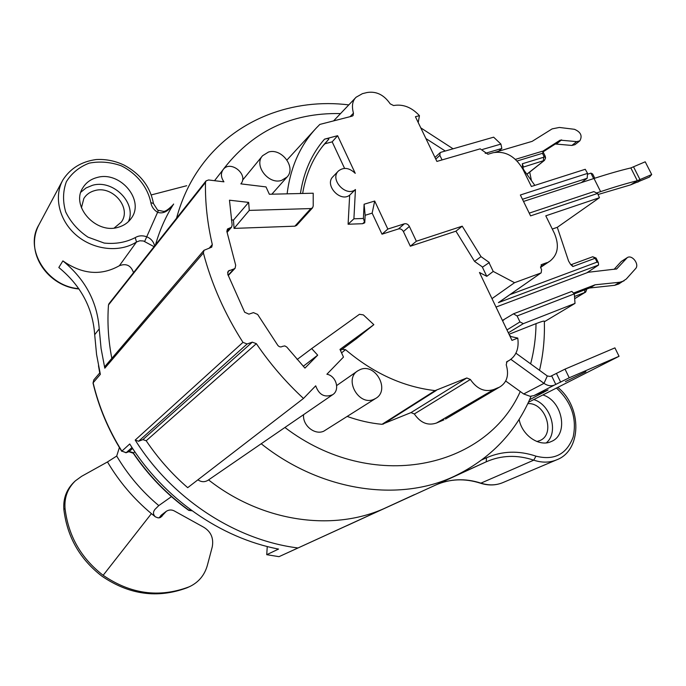 <?xml version="1.0" encoding="UTF-8"?>
<svg xmlns="http://www.w3.org/2000/svg" width="686" height="686" viewBox="0 0 686 686"><rect width="100%" height="100%" fill="white"/><g stroke="black" fill="none" stroke-linecap="round" stroke-linejoin="round"><path stroke-width="1.03" d="M119.398 447.521L116.697 456.053L107.479 461.944C119.175 481.718 133.821 498.945 151.409 513.634L103.157 575.305C130.606 594.076 159.075 597.986 188.573 587.045L190.416 586.23C199.009 581.848 204.651 574.902 207.344 565.41L212.266 546.862C213.886 537.738 210.671 530.99 202.627 526.625L175.127 511.404C172.16 509.569 169.228 509.527 166.338 511.276L161.176 515.246L159.135 517.87M166.338 511.276L160.635 517.364L158.183 517.913L155.396 516.85C153.029 514.551 152.875 512.073 154.925 509.424L158.783 505.591L171.457 496.638M540.491 266.905L550.035 261.066C558.044 254.566 559.476 245.279 554.331 233.197L545.79 215.824L599.453 197.705L597.583 193.443L593.836 191.617L529.232 213.132M599.453 197.705L557.289 227.323L568.574 261.049L570.658 264.504L572.861 266.528L571.652 264.496L570.658 264.504M367.07 516.404L279.013 556.663L266.743 554.682L278.55 549.074C220.643 538.047 163.517 498.37 129.731 443.971L121.868 451.122L126.241 452.666L129.105 451.577L132.612 448.447M579.824 140.862L574.954 144.677L571.867 145.449L576.729 141.625L579.824 140.862C582.577 135.888 580.793 132.038 574.456 129.302L559.373 127.45L552.136 128.882L532.139 141.359L498.593 151.237L501.835 148.476L500.917 144.086L493.654 137.174L440.832 152.301L440.146 152.678L439.863 155.362L442.05 159.915M534.84 185.374L523.83 169.999L522.5 166.724L522.338 163.757L543.664 157.248L543.929 156.271L545.567 157.977L545.207 156.185L543.929 156.271L542.463 153.312L543.252 152.241L542.197 151.289L515.418 159.366M418.22 122.545L419.446 115.66L415.424 116.723L436.888 161.424L480.217 148.836L487.935 154.247L493.105 152.721C505.299 150.671 515.246 156.202 522.946 169.322L531.376 186.481L585.252 169.288L587.559 173.387L587.173 178.274L581.239 182.639L523.512 201.444M544.332 321.751L575.014 303.401L574.311 293.865L571.841 291.387L513.471 313.819L502.435 320.456M279.013 556.663L386.45 507.486C334.665 531.95 262.961 522.715 208.553 479.9M558.044 387.564C582.251 407.304 581.754 450.573 556.655 459.843L502.795 482.627C495.772 485.525 488.295 485.705 480.354 483.176L480.929 483.133C465.194 478.065 450.093 478.708 435.61 485.071L486.228 461.807L454.312 476.273C399.209 502.426 321.22 491.579 261.212 443.756M515.846 353.119L547.308 375.971L550.283 376.468L565.032 369.119L614.913 347.879L619.055 356.291L528.434 402.27M529.583 399.749L548.097 389.922L533.931 395.608L530.167 396.311L523.675 393.97L543.989 383.345C547.574 385.815 551.055 386.39 554.425 385.069L569.226 377.797L619.055 356.291M565.384 381.622L585.904 371.726L565.384 381.622M509.449 335.111L511.061 336.543M445.969 418.794L500.214 386.69C507.134 382.171 509.141 374.856 506.225 364.763L507.031 361.565L509.244 360.407C516.301 355.82 519.148 348.377 517.767 338.078L511.97 340.385L479.463 272.471L486.786 276.329L482.421 267.223L489.324 262.515L481.023 256.641L474.558 261.392L482.618 267.086M496.021 307.062L588.314 272.256L616.68 268.929L627.253 257.636C632.098 254.266 639.772 264.487 635.545 268.68L626.309 278.996L618.763 283.987L614.639 285.316L589.454 288.026L517.098 315.963L513.471 313.819M614.073 269.375L621.242 261.512L627.253 257.636M623.977 280.908L619.844 282.238L595.131 284.793L573.505 293.051M503.816 319.925L502.555 320.714M303.581 414.67C302.397 425.354 314.668 435.387 323.732 431.211L375.799 398.36C390.351 390.154 375.516 362.817 360.244 369.548L357.706 370.877C343.669 379.409 358.864 406.292 373.853 399.346L375.799 398.36M443.945 419.849L436.468 423.03C427.841 425.92 420.467 422.893 414.344 413.967L411.008 412.595L382.025 424.317C370.449 423.245 358.872 420.629 347.296 416.462M509.046 334.271L536.032 323.629C541.468 321.528 544.23 320.731 544.315 321.237C544.881 337.984 543.278 354.345 539.522 370.311M510.838 359.327L543.989 383.345L547.308 375.971M505.608 380.953L523.675 393.97M565.032 369.119L569.226 377.797M527.8 403.617C545.456 402.279 555.977 434.272 539.779 440.609L536.906 441.527M543.278 395.076C562.76 401.267 568.788 434.77 551.287 441.51C539.47 447.409 521.909 435.404 519.13 419.369M546.322 442.856C559.03 432.403 550.841 404.654 533.777 399.552M81.437 207.798L83.846 198.477C86.307 194.532 89.926 191.917 94.694 190.622C112.607 185.074 132.046 208.167 121.251 222.153L114.202 228.009M128.411 221.629C137.046 203.21 113.164 179.055 92.413 185.331L86.05 187.955L80.879 192.174M96.975 177.537C120.187 170.505 145.218 200.509 131.137 218.465C128.085 222.718 123.866 225.634 118.472 227.195C96.229 234.663 70.435 206.203 82.843 187.81C86.024 182.622 90.732 179.2 96.975 177.537M172.615 205.414L173.635 204.025C168.293 211.459 162.899 214.204 157.471 212.257C153.741 209.822 151.529 206.597 150.826 202.567C147.687 187.132 136.651 173.412 121.259 165.798C110.48 162.007 99.796 161.116 89.206 163.139C79.353 166.912 71.747 173.086 66.388 181.679C62.863 191.248 62.632 201.332 65.693 211.931C70.675 222.11 78.11 230.522 87.988 237.15L104.195 243.067C115.6 244.225 125.941 242.407 135.236 237.613C138.692 235.547 142.508 235.272 146.693 236.781C150.86 238.454 153.51 241.498 154.65 245.897M135.236 237.613L136.505 241.987L139.79 240.777L143.468 240.992L154.041 246.66M133.513 272.642C131 265.439 126.284 263.132 119.373 265.722C101.074 276.021 82.243 274.409 62.88 260.894C85.175 279.202 97.283 301.866 99.213 328.877L101.082 348.497L104.804 368.193L105.335 365.99L203.956 250.321L203.39 252.988C211.545 284.013 224.734 313.802 242.964 342.365L247.106 343.978L138.572 441.252L135.202 440.06C171.937 498.868 235.581 540.174 297.921 547.96M186.695 185.726L151.289 194.927M247.106 343.978L252.302 342.16L256.358 343.677C270.035 363.769 285.736 382.025 303.478 398.455L315.706 385.815C319.033 394.939 324.684 397.906 332.65 394.707L207.961 480.303C204.642 482.292 201.29 482.129 197.902 479.823M303.478 398.455L187.698 487.677C171.826 473.915 157.994 458.265 146.204 440.755L142.894 439.623L138.572 441.252M111.827 358.375C108.319 340.273 107.205 322.471 108.482 304.978L108.988 303.701M62.88 260.894L58.825 267.514C80.862 285.582 92.816 307.988 94.694 334.717L96.572 354.499L100.353 374.35L93.124 382.779C98.827 406.721 108.405 429.505 121.868 451.122L126.104 452.743L131.995 447.512M155.508 244.808C159.752 229.99 165.798 216.399 173.635 204.025L173.044 204.865C168.422 209.462 165.24 211.631 163.508 211.399L157.651 210.139L153.45 203.553C150.311 186.832 140.587 174.055 124.295 165.206C115.231 160.867 105.841 158.981 96.1 159.555C81.471 161.57 70.401 168.353 62.915 179.912C53.422 196.813 59.288 221.029 76.746 235.572C94.128 250.21 120.007 252.74 136.505 241.987L119.373 265.722M572.861 266.528L595.174 258.253L592.67 256.727L596.074 258.056L595.174 258.253L597.077 262.103L598.355 262.652L598.578 265.036L586.813 272.822M529.695 172.117L531.367 180.264M498.593 151.237L495.12 152.266M501.835 148.476L485.208 153.355M571.867 145.449L555.36 144L543.012 151.898M576.729 141.625L560.162 140.141L542.463 151.443M312.584 207.815L296.609 225.42L294.894 226.174L310.835 208.57L312.584 207.815L313.219 205.971L313.21 193.22L269.349 194.249L266.005 186.909L240.837 183.865C248.992 174.759 230.427 159.641 223.182 169.545C220.6 173.301 220.858 177.4 223.936 181.824L208.587 179.972L206.049 180.89L205.474 182.493C205.105 202.722 207.378 223.413 212.308 244.568L211.725 247.14L203.956 250.321M228.095 275.197L233.96 268.929L228.267 271.073L227.718 274.16L244.662 312.241L248.924 314.145L253.451 312.619L257.644 314.437L277.839 345.401C279.271 347.005 280.806 347.33 282.452 346.387L284.784 345.907L286.739 347.005L304.944 368.108L317.695 355.159L311.676 348.591L359.464 314.291L363.374 314.9L373.844 324.667L339.982 349.406L343.48 357.08L326.888 374.239C336.2 375.748 340.282 390.094 332.65 394.707M310.835 208.57L249.275 210.396L248.658 202.396L229.476 200.201L232.142 224.957L231.525 227.238L227.452 229.021L226.852 231.396L235.684 265.242L235.109 268.235L233.96 268.929M340.47 350.477L356.317 338.781L373.844 324.667M344.578 168.379L332.178 141.848L324.89 143.786L322.874 145.946M324.89 143.786L328.843 139.112C329.1 138.34 327.659 138.349 324.512 139.155L337.615 135.699L332.178 141.848M341.911 349.32L345.547 349.68L341.559 352.861M382.025 424.317L435.087 390.608C403.231 386.904 373.39 373.261 345.547 349.68M435.087 390.608L466.814 377.969L470.364 379.478C477.002 389.099 484.848 392.435 493.886 389.476L498.602 387.496M455.933 231.173L462.227 226.174L416.359 241.232L410.322 246.223L455.933 231.173L474.558 261.392M410.322 246.223L403.411 231.559C402.176 229.407 400.513 228.532 398.437 228.944L381.999 234.183L372.146 213.132L365.158 215.275L364.755 222.787L363.4 218.474L353.907 218.8L355.442 189.525L349.671 195.176L348.094 224.236L362.637 223.705L364.712 222.813M337.615 135.699L355.245 173.352C349.311 167.718 343.703 166.93 338.43 170.977L333.019 176.628C324.101 184.817 340.196 202.73 349.671 195.176M231.371 219.872L233.454 220.095L234.072 228.395L294.894 226.174M517.767 338.078L510.041 336.354M297.115 359.524L311.676 348.591M317.695 355.159L303.246 366.298M107.479 461.944L81.643 476.298L75.366 480.843C67.665 488.295 64.218 497.496 65.033 508.437L63.867 509.475C63.061 498.568 66.499 489.401 74.174 481.966L74.851 481.323M103.157 575.305C81.068 558.25 68.36 535.963 65.033 508.437M188.573 587.045L187.012 587.799C157.6 598.715 129.208 594.822 101.854 576.12C79.833 559.133 67.177 536.915 63.867 509.475M187.012 587.799L190.416 586.23M575.014 303.401L523.298 323.655L508.343 332.804M517.098 315.963L519.962 321.923L523.298 323.655M552.29 229.047L557.289 227.323M597.077 262.103L509.972 294.62M500.917 144.086L482.61 149.419M517.098 160.996L542.463 153.312M598.578 265.036L498.405 302.629L541.168 272.831L541.597 269.589L540.817 268.003L541.708 264.539L540.997 265.019M268.509 152.043L262.584 155.722C253.503 165.275 268.483 184.843 281.5 180.427L286.988 177.091C296.489 167.718 281.783 147.807 268.509 152.043M587.559 173.387L520.365 194.996L530.578 215.876L597.583 193.443M546.802 262.687L541.708 264.539M540.705 273.071L514.551 282.692L493.225 271.424L488.998 262.627M462.227 226.174L481.023 256.641M416.359 241.232L409.379 226.449C408.136 224.279 406.464 223.396 404.371 223.808L387.83 229.055L381.999 234.183M363.4 218.474L364.103 204.239L374.693 201.041L387.83 229.055M338.43 170.977C329.349 179.329 346.053 197.517 355.442 189.525M287.117 193.838C290.435 167.315 300.159 145.381 316.28 128.042L319.839 124.415L352.098 116.157L353.084 115.6L353.462 113.19L350.092 116.671M419.446 115.66C411.634 107.265 403.016 103.895 393.593 105.541L390.197 103.843C383.946 94.771 376.202 90.998 366.959 92.541L362.431 93.656L356.103 97.223C352.407 100.765 351.532 106.09 353.462 113.19M353.907 218.8L348.094 224.236M249.275 210.396L234.072 228.395M233.454 220.095L248.658 202.396M364.103 204.239L365.158 215.275M374.693 201.041L372.146 213.132M486.786 276.329L493.225 271.424M514.551 282.692L491.982 298.633M584.978 292.476C585.501 292.57 586.058 291.584 586.624 289.526L586.59 289.132M571.652 264.496L592.43 256.856M498.996 302.286L498.405 302.629M574.714 298.633L584.601 292.673L585.004 289.749M587.499 174.244L590.92 173.138L592.635 173.97L594.771 178.231M598.063 194.507L630.588 184.877L649.436 177.065L651.7 174.553L645.217 161.802L630.837 167.933C620.29 170.411 608.019 173.927 594.016 178.471L581.239 182.639M596.614 192.963L600.602 191.626C614.57 186.969 626.807 183.334 637.303 180.718L651.7 174.553M587.173 178.274L522.449 199.274M526.951 174.115L544.452 160.353L545.567 157.994L544.461 160.353L543.372 160.738L543.664 157.248M544.298 160.498L527.037 174.227M522.646 167.478L523.384 166.878L522.338 163.757M108.482 304.978L205.474 182.493M267.248 546.519L266.743 554.682M93.022 383.062L93.811 379.89L93.022 383.062C98.715 406.987 108.285 429.736 121.722 451.319M128.805 451.688L133.23 453.189C148.459 475.638 166.964 494.7 188.736 510.358L192.054 510.787M162.085 516.129L159.701 517.741M151.409 513.634L155.396 516.85M116.697 456.053C127.913 474.986 141.942 491.502 158.783 505.591M343.652 527.08L348.094 525.133L343.626 527.088M348.805 104.889C293.531 98.038 236.764 118.618 202.636 164.091C190.777 179.783 182.073 197.825 176.542 218.199M414.43 494.623L386.45 507.486M533.931 395.608L554.425 385.069M542.72 391.843L543.166 392.795M589.454 288.026L594.573 284.93M616.165 269.144L617.108 268.569M621.242 261.512L626.421 258.33M614.639 285.316L619.844 282.238M590.011 287.897L595.131 284.793M445.283 151.031L425.903 138.546M340.539 113.584C290.941 112.504 251.342 131.763 221.767 171.371M284.913 427.481C372.335 494.023 486.014 468.598 520.271 391.517M530.638 363.863C534.06 350.863 535.86 337.452 536.032 323.629M551.664 375.877L555.806 384.469M556.526 373.596L560.668 382.196M158.355 210.611L144.677 241.378M556.672 388.259C571.532 402.176 577.037 418.417 573.17 436.991C566.653 454.321 554.262 460.709 535.98 456.156C518.736 450.368 502.246 450.908 486.503 457.776L481.992 459.826M62.392 180.881L38.879 224.888C23.984 249.095 47.137 286.354 78.753 288.669M150.826 202.567L153.45 203.553M94.694 334.717L99.213 328.877M242.964 342.365L135.202 440.06M104.804 368.193L203.39 252.988M435.61 485.071L366.967 516.447L435.61 485.071C449.836 478.794 464.748 478.168 480.354 483.176M556.655 459.843C549.546 462.758 541.914 462.87 533.751 460.169C517.175 454.629 501.337 455.178 486.228 461.807L486.503 457.776M535.98 456.156L533.751 460.169L480.929 483.133C488.672 485.602 495.961 485.439 502.795 482.627M435.781 159.109L439.863 155.362M324.118 144.403L328.843 139.112M383.122 424.154L436.262 390.454M411.008 412.595L466.814 377.969M414.344 413.967L470.364 379.478M436.468 423.03L493.886 389.476M507.288 361.428L506.8 361.736M164.563 512.939L161.176 515.246M519.962 321.923L506.963 329.932M300.425 193.521C303.684 172.006 311.718 153.878 324.512 139.155M362.637 223.705L364.352 222.093M404.371 223.808L398.437 228.944M409.379 226.449L403.411 231.559M584.472 292.605L574.542 296.455M590.92 173.138L593.656 178.592M630.588 184.877L637.303 180.718L630.837 167.933M637.869 182.193L640.047 179.706L633.581 166.938M600.602 191.626L594.016 178.471M522.612 167.315L543.372 160.738M226.826 231.216L229.493 228.129M227.589 272.325L229.424 270.353M256.358 343.677L146.204 440.755M252.302 342.16L142.894 439.623M212.308 244.568L209.05 248.358M556.8 143.7L561.602 139.841M555.36 144L560.162 140.141M125.898 452.769L128.968 451.662C132.304 452.177 133.727 452.683 133.23 453.189M99.324 369.823L99.873 372.79M190.262 509.466L189.01 510.281C167.195 494.597 148.656 475.501 133.384 453.009L134.825 451.748M367.053 516.412L348.094 525.133M82.534 188.341L82.843 187.81M434.975 157.446L440.146 152.678M453.086 148.793L420.775 127.862M214.538 180.692L223.182 169.545M336.689 385.532L357.706 370.877M445.48 419.077L499.931 386.853M506.44 362.131L508.841 360.639M531.075 396.294C515.966 432.206 490.379 458.865 454.312 476.273M242.527 180.212L262.584 155.722M271.853 194.189L286.988 177.091M314.925 129.508L286.988 159.992M333.585 120.899L356.094 97.223M325.464 142.817C313.605 156.545 305.999 173.429 302.646 193.469M584.909 292.519L574.722 298.667M596.074 258.056L598.261 262.455M498.825 302.406L540.997 272.942M543.252 152.241L545.207 156.185M540.585 267.377L550.035 261.066M227.049 232.417L231.525 227.238M228.232 275.566L235.109 268.235M206.04 180.898L108.98 303.709M93.811 379.89L99.959 372.687M99.736 372.944L98.484 365.758M78.941 288.943C49.075 286.834 23.967 253.631 38.879 224.888M188.736 510.358L192.063 510.796"/></g></svg>
